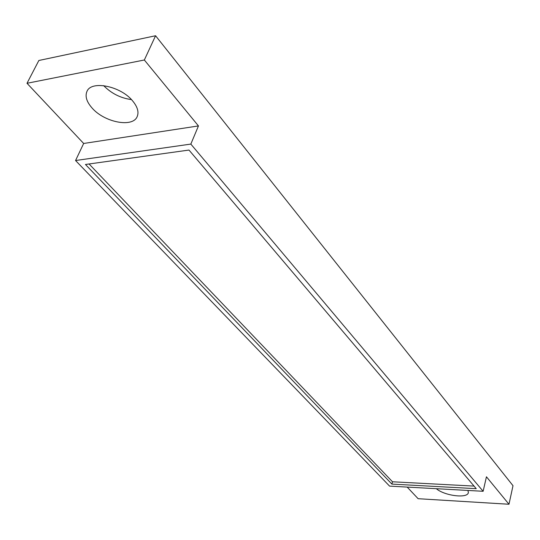 <?xml version="1.0" encoding="UTF-8"?>
<svg xmlns="http://www.w3.org/2000/svg" width="540" height="540" viewBox="0 0 540 540"><rect width="100%" height="100%" fill="white"/><g stroke="black" fill="none" stroke-linecap="round" stroke-linejoin="round"><path stroke-width="0.81" d="M407.187 487.087L418.122 498.704L508.984 504.252L513 485.696L155.574 35.748L38.853 60.487L27 83.288L83.66 143.471L75.559 160.529L389.576 486.115L483.131 491.285L190.836 144.086L75.559 160.529M131.436 99.583C120.717 98.172 111.449 93.521 103.639 85.624M508.984 504.252L486.446 476.793L483.131 491.285M155.574 35.748L144.342 60.001L198.45 125.928L190.836 144.086M467.991 490.448L468.349 492.622C467.6 498.744 444.488 495.815 436.334 488.7M198.45 125.928L83.66 143.471M144.342 60.001L27 83.288M92.003 107.933C86.609 101.77 84.922 96.275 86.94 91.449C91.247 80.102 120.717 86.076 132.583 100.852C137.511 106.799 139.05 112.03 137.207 116.525C132.901 127.953 104.375 122.425 92.003 107.933M476.24 488.666L188.987 150.059L85.462 164.477L391.878 484.096L476.24 488.666M391.878 484.096L392.499 481.781L474.053 486.095M89.066 163.971L392.499 481.781"/></g></svg>
